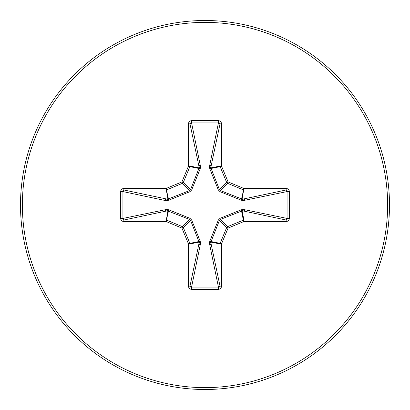 <?xml version="1.0" encoding="UTF-8"?>
<svg xmlns="http://www.w3.org/2000/svg" width="410" height="410" viewBox="0 0 410 410"><rect width="100%" height="100%" fill="white"/><g stroke="black" fill="none" stroke-linecap="round" stroke-linejoin="round"><path stroke-width="0.61" d="M242.51 209.551A1.502 0.389 -88.7 0 1 242.12 211.001L243.914 220.021L243.914 221.518L243.345 220.134A1.502 1.496 -11.2 0 1 243.914 220.021L286.159 220.021L287.917 218.597L289.311 218.597C289.117 220.37 288.071 221.338 286.159 221.518L243.914 221.518L228.078 228.078L221.518 243.914L221.518 286.159C221.338 288.071 220.37 289.117 218.597 289.311L191.403 289.311C189.63 289.117 188.661 288.071 188.482 286.159L188.482 243.914L181.922 228.078L166.086 221.518L167.88 211.001L166.368 211.037A1.502 1.384 78.1 0 1 164.979 209.566A1.502 1.384 78.1 0 1 164.974 209.541L164.974 200.459A1.502 1.384 101.9 0 1 164.979 200.434A1.502 1.384 101.9 0 1 166.368 198.963A1.502 0.389 -88.7 0 0 165.978 200.413L165.978 209.587L168.643 209.756L189.999 218.351L191.649 220.001L200.244 241.357L200.413 244.022L209.587 244.022L209.756 241.357L218.351 220.001L220.001 218.351L241.357 209.756L244.022 209.587L244.022 200.413L241.357 200.244L220.001 191.649L218.351 189.999L209.756 168.643L209.587 165.978L200.413 165.978L200.244 168.643L191.649 189.999L189.999 191.649L168.643 200.244L164.974 200.459L122.083 191.403L122.083 218.597L123.84 220.021L166.086 220.021A1.502 1.496 11.2 0 1 166.655 220.134L182.496 226.694A1.502 1.496 45 0 1 183.306 227.504L189.866 243.345L198.911 241.546L190.527 220.288L189.712 219.473L167.88 211.001A1.502 0.389 88.7 0 1 167.49 209.551M168.643 209.756A1.502 0.343 111.3 0 0 168.454 211.088L166.086 221.518L123.84 221.518L123.84 220.021L166.368 211.037A1.502 0.389 88.7 0 1 165.978 209.587L122.083 218.597L120.689 218.597L120.689 191.403C120.883 189.63 121.929 188.661 123.84 188.482L123.84 189.979L122.083 191.403L120.689 191.403M286.159 221.518L286.159 220.021L243.632 211.037A1.502 0.389 -88.7 0 0 244.022 209.587L287.917 218.597L287.917 191.403L244.022 200.413A1.502 0.389 88.7 0 0 243.632 198.963A1.502 1.384 -101.9 0 1 245.026 200.459L245.026 209.541A1.502 1.384 -78.1 0 1 243.632 211.037L241.546 211.088L220.288 219.473L219.473 220.288L211.088 241.546L211.037 243.632A1.502 1.384 -11.9 0 1 209.566 245.021A1.502 1.384 -11.9 0 1 209.541 245.026L200.459 245.026A1.502 1.384 11.9 0 1 200.434 245.021A1.502 1.384 11.9 0 1 198.963 243.632A1.502 0.389 -178.7 0 0 200.413 244.022L191.403 287.917L218.597 287.917L220.021 286.159L220.021 243.914L211.001 242.12A1.502 0.389 -1.3 0 1 209.551 242.51M221.518 286.159L220.021 286.159L211.037 243.632A1.502 0.389 -1.3 0 1 209.587 244.022L218.597 287.917L218.597 289.311M205 389.5A184.5 184.5 0 0 0 389.5 205A184.5 184.5 0 0 0 205 20.5A184.5 184.5 0 0 0 20.5 205A184.5 184.5 0 0 0 205 389.5A184.5 184.5 0 0 0 389.5 205A184.5 184.5 0 0 0 205 20.5M209.551 167.49A1.502 0.389 -178.7 0 1 211.001 167.88L220.021 166.086L220.021 123.84L218.597 122.083L191.403 122.083L189.979 123.84L188.482 123.84C188.661 121.929 189.63 120.883 191.403 120.689L218.597 120.689C220.37 120.883 221.338 121.929 221.518 123.84L221.518 166.086L228.078 181.922L243.914 188.482L286.159 188.482C288.071 188.661 289.117 189.63 289.311 191.403L289.311 218.597M123.84 221.518C121.929 221.338 120.883 220.37 120.689 218.597M200.244 168.643A1.502 0.343 21.3 0 0 198.911 168.454L189.866 166.655L183.306 182.496A1.502 1.496 135 0 1 182.496 183.306L166.655 189.866A1.502 1.496 168.8 0 1 166.086 189.979L123.84 189.979L166.368 198.963L168.454 198.911L189.712 190.527L190.527 189.712L198.911 168.454L198.963 166.368A1.502 1.384 168.1 0 1 200.459 164.974L209.541 164.974A1.502 1.384 -168.1 0 1 211.037 166.368L211.088 168.454L219.473 189.712L220.288 190.527L241.546 198.911L243.632 198.963L286.159 189.979L286.159 188.482M289.311 191.403L287.917 191.403L286.159 189.979L243.914 189.979A1.502 1.496 -168.8 0 1 243.345 189.866L227.504 183.306A1.502 1.496 -135 0 1 226.694 182.496L228.078 181.922L227.504 183.306L220.288 190.527L220.001 191.649M220.001 218.351L220.288 219.473L227.504 226.694L228.078 228.078L226.694 227.504A1.502 1.496 -45 0 1 227.504 226.694L243.345 220.134L241.546 211.088A1.502 0.343 -111.3 0 0 241.357 209.756M188.482 286.159L189.979 286.159L191.403 287.917L191.403 289.311M200.449 242.51A1.502 0.389 -178.7 0 1 198.999 242.12L189.979 243.914L189.979 286.159L198.963 243.632L198.911 241.546A1.502 0.343 158.7 0 0 200.244 241.357M209.756 241.357A1.502 0.343 21.3 0 0 211.088 241.546L220.134 243.345A1.502 1.496 -78.8 0 0 220.021 243.914L221.518 243.914L220.134 243.345L226.694 227.504L219.473 220.288L218.351 220.001M242.51 200.449A1.502 0.389 88.7 0 0 242.12 198.999L243.914 188.482L241.546 198.911A1.502 0.343 111.3 0 1 241.357 200.244M189.999 218.351L189.712 219.473L182.496 226.694L181.922 228.078L183.306 227.504L190.527 220.288L191.649 220.001M218.351 189.999L219.473 189.712L226.694 182.496L220.134 166.655L221.518 166.086L220.021 166.086A1.502 1.496 -101.2 0 0 220.134 166.655L211.088 168.454A1.502 0.343 158.7 0 0 209.756 168.643M218.597 120.689L218.597 122.083L209.587 165.978A1.502 0.389 -178.7 0 1 211.037 166.368L220.021 123.84L221.518 123.84M191.403 120.689L191.403 122.083L200.413 165.978A1.502 0.389 -1.3 0 0 198.963 166.368L189.979 123.84L189.979 166.086L198.999 167.88A1.502 0.389 -1.3 0 1 200.449 167.49M168.643 200.244A1.502 0.343 -111.3 0 1 168.454 198.911L166.086 188.482L167.88 198.999A1.502 0.389 -88.7 0 0 167.49 200.449M191.649 189.999L190.527 189.712L183.306 182.496L181.922 181.922L188.482 166.086L188.482 123.84M123.84 188.482L166.086 188.482L181.922 181.922L182.496 183.306L189.712 190.527L189.999 191.649M188.482 243.914L189.866 243.345A1.502 1.496 78.8 0 1 189.979 243.914L188.482 243.914M189.866 166.655L188.482 166.086L189.979 166.086A1.502 1.496 101.2 0 1 189.866 166.655M205 387.624A182.624 182.624 0 0 0 387.624 205A182.624 182.624 0 0 0 205 22.376A182.624 182.624 0 0 0 22.376 205A182.624 182.624 0 0 0 205 387.624"/></g></svg>
